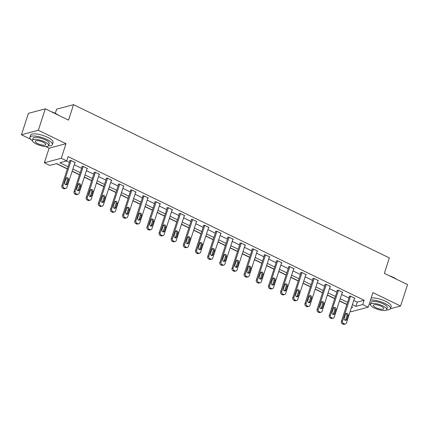 <?xml version="1.0" encoding="UTF-8"?>
<svg xmlns="http://www.w3.org/2000/svg" width="429" height="429" viewBox="0 0 429 429"><rect width="100%" height="100%" fill="white"/><g stroke="black" fill="none" stroke-linecap="round" stroke-linejoin="round"><path stroke-width="0.64" d="M67.391 168.79L56.671 163.588L49.823 165.417L44.369 162.768L61.261 158.263L66.715 160.907L59.867 162.736L68.066 166.715M45.603 146.493L49.104 148.193L44.369 162.768M49.104 148.193L65.996 143.688L38.342 130.266L45.302 108.832L28.416 113.336L21.45 134.776L30.631 139.227M55.282 113.358L56.644 109.17L73.536 104.665L389.35 257.904L384.336 273.337L407.55 284.599L400.584 306.033L372.93 292.616L368.195 307.191L351.303 311.701L350.257 311.191M56.424 163.653L67.337 168.951M72.136 171.278L79.494 174.85M84.288 177.177L91.645 180.743M96.439 183.07L103.797 186.642M108.591 188.969L115.948 192.541M120.747 194.863L128.105 198.434M132.899 200.761L140.256 204.333M145.05 206.66L152.408 210.226M157.202 212.553L164.559 216.125M169.358 218.452L176.716 222.024M181.51 224.351L188.867 227.917M193.661 230.244L201.019 233.816M205.813 236.143L213.17 239.709M217.97 242.036L225.327 245.608M230.121 247.935L237.478 251.507M242.272 253.834L249.63 257.4M254.424 259.727L261.781 263.299M266.581 265.626L273.938 269.197M278.732 271.519L286.089 275.091M290.883 277.418L298.241 280.99M303.035 283.317L310.392 286.883M315.192 289.21L322.549 292.782M327.343 295.109L334.7 298.681M339.495 301.008L346.852 304.574M38.342 130.266L21.45 134.776M390.428 308.746L400.584 306.033M353.769 300.38L357.287 302.086L364.135 300.257L68.104 156.623L66.715 160.907M66.463 160.977L69.46 162.43M74.255 164.752L81.612 168.324M86.406 170.651L93.763 174.222M98.557 176.55L105.915 180.116M110.714 182.443L118.072 186.014M122.866 188.342L130.223 191.913M135.017 194.24L142.374 197.807M147.168 200.134L154.526 203.705M159.325 206.033L166.683 209.599M171.477 211.926L178.834 215.497M183.628 217.825L190.985 221.396M195.78 223.724L203.137 227.29M207.936 229.617L215.294 233.188M220.088 235.516L227.445 239.087M232.239 241.409L239.597 244.98M244.391 247.308L251.748 250.879M256.547 253.207L263.905 256.773M268.699 259.1L276.056 262.671M280.85 264.999L288.208 268.57M293.002 270.897L300.359 274.463M305.158 276.791L312.516 280.362M317.31 282.69L324.667 286.256M329.461 288.583L336.819 292.154M341.613 294.482L348.97 298.053M354.408 298.402L354.901 298.268L350.23 295.999L349.088 296.305L349.479 296.493M342.256 292.503L342.75 292.374L338.079 290.106L336.937 290.412L337.323 290.599M330.105 286.61L330.598 286.475L325.922 284.207L324.785 284.513L325.171 284.7M317.953 280.711L318.447 280.577L313.771 278.308L312.628 278.614L313.02 278.807M305.797 274.812L306.295 274.683L301.619 272.415L300.477 272.721L300.868 272.908M293.645 268.919L294.138 268.785L289.468 266.516L288.326 266.822L288.712 267.01M281.494 263.02L281.987 262.891L277.311 260.623L276.174 260.923L276.56 261.116M269.342 257.127L269.836 256.992L265.16 254.724L264.017 255.03L264.409 255.217M257.185 251.228L257.684 251.094L253.008 248.825L251.866 249.131L252.257 249.319M245.034 245.329L245.527 245.2L240.857 242.932L239.714 243.238L240.101 243.425M232.883 239.436L233.376 239.302L228.7 237.033L227.563 237.339L227.949 237.527M220.731 233.537L221.225 233.408L216.548 231.14L215.406 231.44L215.798 231.633M208.574 227.638L209.073 227.509L204.397 225.241L203.255 225.547L203.646 225.734M196.423 221.745L196.916 221.611L192.246 219.342L191.103 219.648L191.49 219.836M184.272 215.846L184.765 215.717L180.089 213.449L178.952 213.755L179.338 213.942M172.12 209.953L172.614 209.819L167.937 207.55L166.795 207.856L167.187 208.044M159.969 204.054L160.462 203.92L155.786 201.657L154.644 201.957L155.035 202.15M147.812 198.155L148.305 198.026L143.635 195.758L142.492 196.064L142.884 196.251M135.661 192.262L136.154 192.128L131.478 189.859L130.341 190.165L130.727 190.353M123.509 186.363L124.002 186.234L119.326 183.966L118.184 184.266L118.576 184.459M111.358 180.47L111.851 180.336L107.175 178.067L106.033 178.373L106.424 178.561M99.201 174.571L99.694 174.437L95.023 172.168L93.881 172.474L94.273 172.662M87.049 168.672L87.543 168.543L82.867 166.275L81.73 166.581L82.116 166.768M74.898 162.779L75.391 162.645L70.715 160.376L69.573 160.682L69.965 160.87M65.996 143.688L61.261 158.263M364.135 300.257L362.741 304.547L368.195 307.191M45.302 108.832L68.522 120.099L73.536 104.665M351.431 307.561L352.697 307.223L351.7 306.74M346.905 304.413L339.548 300.847M334.754 298.52L327.397 294.948M322.597 292.621L315.24 289.049M310.446 286.722L303.089 283.156M298.294 280.829L290.937 277.257M286.143 274.93L278.786 271.359M273.986 269.037L266.629 265.465M261.835 263.138L254.477 259.566M249.683 257.239L242.326 253.673M237.532 251.346L230.175 247.774M225.375 245.447L218.018 241.876M213.224 239.548L205.866 235.982M201.072 233.655L193.715 230.083M188.921 227.756L181.564 224.19M176.764 221.863L169.407 218.291M164.613 215.964L157.255 212.393M152.461 210.065L145.104 206.499M140.31 204.172L132.952 200.6M128.153 198.273L120.796 194.702M116.002 192.38L108.644 188.808M103.85 186.481L96.493 182.91M91.699 180.582L84.341 177.016M79.542 174.689L72.185 171.117M352.375 304.665L355.893 306.37L362.741 304.547M72.86 169.042L80.218 172.614M85.012 174.941L92.369 178.507M97.168 180.834L104.526 184.406M109.32 186.733L116.677 190.299M121.471 192.626L128.829 196.198M133.623 198.525L140.98 202.097M145.78 204.424L153.137 207.99M157.931 210.317L165.288 213.889M170.082 216.216L177.44 219.787M182.234 222.109L189.591 225.681M194.391 228.008L201.748 231.58M206.542 233.907L213.899 237.473M218.693 239.8L226.051 243.372M230.845 245.699L238.202 249.27M243.002 251.598L250.359 255.164M255.153 257.491L262.51 261.063M267.305 263.39L274.662 266.956M279.456 269.283L286.813 272.855M291.613 275.182L298.97 278.753M303.764 281.081L311.122 284.647M315.916 286.974L323.273 290.546M328.067 292.873L335.424 296.444M340.224 298.766L347.581 302.338M357.287 302.086L355.893 306.37M354.515 298.08L346.428 322.962A1.888 1.636 75.1 0 1 344.315 323.922L343.532 323.541A1.888 1.636 75.1 0 1 342.535 321.074L350.616 296.192M349.581 296.176L341.393 321.375L342.535 321.074M346.729 319.535A1.512 1.308 -104.9 0 1 344.24 318.323L345.576 314.21A1.512 1.308 -104.9 0 1 348.069 315.422L346.729 319.535L345.592 319.841A1.512 1.308 -104.9 0 1 345.265 320.388M345.903 313.663A1.512 1.308 -104.9 0 1 346.927 315.723L345.592 319.841M345.361 324.034L344.219 324.335A1.888 1.636 -104.9 0 1 343.173 324.227L342.396 323.847A1.888 1.636 -104.9 0 1 341.393 321.375M389.237 275.713A11.529 3.453 18 0 1 393.296 277.365A11.529 3.453 18 0 1 396.509 279.241M395.506 278.759A11.814 3.539 -162 0 0 393.35 277.584A11.814 3.539 -162 0 0 390.862 276.501M386.438 309.963A11.814 3.539 -162 0 0 390.465 308.649A11.814 3.539 -162 0 0 384.936 303.48A11.814 3.539 -162 0 0 370.5 300.096M390.465 308.649L391.157 306.51A11.814 3.539 -162 0 0 385.633 301.335A11.814 3.539 -162 0 0 371.198 297.951M370.5 304.343L371.144 302.375A8.505 2.547 18 0 1 383.338 303.904A8.505 2.547 18 0 1 387.317 307.631L386.679 309.599A8.505 2.547 -162 0 0 382.695 305.877A8.505 2.547 -162 0 0 370.5 304.343A8.505 2.547 -162 0 0 374.479 308.07A8.505 2.547 -162 0 0 386.679 309.599M381.236 306.268A5.48 1.641 -162 0 0 373.375 305.282A5.48 1.641 -162 0 0 375.943 307.679A5.48 1.641 -162 0 0 383.799 308.666A5.48 1.641 -162 0 0 381.236 306.268M369.283 303.839A11.814 3.539 -162 0 0 370.479 304.778M51.142 111.663A11.529 3.453 18 0 1 55.202 113.315A11.529 3.453 18 0 1 58.414 115.192M57.411 114.709A11.814 3.539 -162 0 0 55.255 113.535A11.814 3.539 -162 0 0 52.767 112.452M48.343 145.914A11.814 3.539 -162 0 0 52.37 144.6A11.814 3.539 -162 0 0 46.841 139.43A11.814 3.539 -162 0 0 29.901 137.301A11.814 3.539 -162 0 0 32.384 140.728M52.37 144.6L53.062 142.46A11.814 3.539 -162 0 0 47.539 137.285A11.814 3.539 -162 0 0 30.598 135.156L29.901 137.301M32.406 140.294L33.044 138.326A8.505 2.547 18 0 1 45.243 139.854A8.505 2.547 18 0 1 49.222 143.581L48.579 145.554A8.505 2.547 -162 0 0 44.6 141.827A8.505 2.547 -162 0 0 32.406 140.294A8.505 2.547 -162 0 0 36.385 144.021A8.505 2.547 -162 0 0 48.579 145.554M43.141 142.219A5.48 1.641 -162 0 0 35.28 141.232A5.48 1.641 -162 0 0 37.843 143.629A5.48 1.641 -162 0 0 45.705 144.616A5.48 1.641 -162 0 0 43.141 142.219M39.699 110.328A11.529 3.453 18 0 1 40.621 110.081M342.363 292.181L334.277 317.063A1.888 1.636 75.1 0 1 332.164 318.023L331.381 317.648A1.888 1.636 75.1 0 1 330.384 315.176L338.465 290.294M337.43 290.277L329.241 315.481L330.384 315.176M334.577 313.637A1.512 1.308 -104.9 0 1 332.084 312.43L333.424 308.312A1.512 1.308 -104.9 0 1 335.918 309.524L334.577 313.637L333.435 313.942A1.512 1.308 -104.9 0 1 333.108 314.489M333.751 307.765A1.512 1.308 -104.9 0 1 334.776 309.829L333.435 313.942M333.204 318.136L332.062 318.441A1.888 1.636 -104.9 0 1 331.022 318.329L330.239 317.953A1.888 1.636 -104.9 0 1 329.241 315.481M330.207 286.288L322.125 311.17A1.888 1.636 75.1 0 1 320.007 312.13L319.23 311.749A1.888 1.636 75.1 0 1 318.227 309.277L326.313 284.395M325.279 284.379L317.09 309.582L318.227 309.277M322.426 307.743A1.512 1.308 -104.9 0 1 319.932 306.531L321.267 302.418A1.512 1.308 -104.9 0 1 323.761 303.625L322.426 307.743L321.283 308.049A1.512 1.308 -104.9 0 1 320.956 308.596M321.6 301.871A1.512 1.308 -104.9 0 1 322.624 303.93L321.283 308.049M321.053 312.237L319.911 312.543A1.888 1.636 -104.9 0 1 318.865 312.43L318.087 312.055A1.888 1.636 -104.9 0 1 317.09 309.582M318.055 280.389L309.969 305.271A1.888 1.636 75.1 0 1 307.856 306.231L307.078 305.856A1.888 1.636 75.1 0 1 306.075 303.383L314.162 278.501M313.122 278.485L304.933 303.689L306.075 303.383M310.274 301.844A1.512 1.308 -104.9 0 1 307.781 300.638L309.116 296.519A1.512 1.308 -104.9 0 1 311.61 297.731L310.274 301.844L309.132 302.15A1.512 1.308 -104.9 0 1 308.805 302.697M309.443 295.972A1.512 1.308 -104.9 0 1 310.467 298.032L309.132 302.15M308.901 306.344L307.759 306.649A1.888 1.636 -104.9 0 1 306.714 306.537L305.936 306.156A1.888 1.636 -104.9 0 1 304.933 303.689M305.904 274.496L297.817 299.378A1.888 1.636 75.1 0 1 295.704 300.332L294.927 299.957A1.888 1.636 75.1 0 1 293.924 297.485L302.011 272.603M300.97 272.587L292.782 297.79L293.924 297.485M298.123 295.951A1.512 1.308 -104.9 0 1 295.629 294.739L296.965 290.626A1.512 1.308 -104.9 0 1 299.458 291.833L298.123 295.951L296.981 296.251A1.512 1.308 -104.9 0 1 296.654 296.798M297.292 290.079A1.512 1.308 -104.9 0 1 298.316 292.138L296.981 296.251M296.75 300.445L295.608 300.75A1.888 1.636 -104.9 0 1 294.562 300.638L293.785 300.262A1.888 1.636 -104.9 0 1 292.782 297.79M293.752 268.597L285.666 293.479A1.888 1.636 75.1 0 1 283.553 294.439L282.77 294.058A1.888 1.636 75.1 0 1 281.773 291.591L289.854 266.709M288.819 266.688L280.63 291.892L281.773 291.591M285.966 290.052A1.512 1.308 -104.9 0 1 283.472 288.84L284.813 284.727A1.512 1.308 -104.9 0 1 287.307 285.934L285.966 290.052L284.824 290.358A1.512 1.308 -104.9 0 1 284.497 290.905M285.14 284.18A1.512 1.308 -104.9 0 1 286.164 286.24L284.824 290.358M284.593 294.551L283.451 294.852A1.888 1.636 -104.9 0 1 282.411 294.744L281.628 294.364A1.888 1.636 -104.9 0 1 280.63 291.892M281.596 262.698L273.514 287.58A1.888 1.636 75.1 0 1 271.396 288.54L270.619 288.165A1.888 1.636 75.1 0 1 269.616 285.693L277.702 260.811M276.667 260.794L268.479 285.998L269.616 285.693M273.815 284.154A1.512 1.308 -104.9 0 1 271.321 282.947L272.662 278.829A1.512 1.308 -104.9 0 1 275.15 280.04L273.815 284.154L272.672 284.459A1.512 1.308 -104.9 0 1 272.345 285.006M272.989 278.282A1.512 1.308 -104.9 0 1 274.013 280.346L272.672 284.459M272.442 288.653L271.3 288.958A1.888 1.636 -104.9 0 1 270.254 288.846L269.476 288.465A1.888 1.636 -104.9 0 1 268.479 285.998M269.444 256.805L261.358 281.687A1.888 1.636 75.1 0 1 259.245 282.647L258.467 282.266A1.888 1.636 75.1 0 1 257.464 279.794L265.551 254.912M264.511 254.896L256.322 280.099L257.464 279.794M261.663 278.26A1.512 1.308 -104.9 0 1 259.17 277.048L260.505 272.935A1.512 1.308 -104.9 0 1 262.998 274.142L261.663 278.26L260.521 278.56A1.512 1.308 -104.9 0 1 260.194 279.107M260.832 272.388A1.512 1.308 -104.9 0 1 261.856 274.447L260.521 278.56M260.29 282.754L259.148 283.06A1.888 1.636 -104.9 0 1 258.102 282.947L257.325 282.572A1.888 1.636 -104.9 0 1 256.322 280.099M257.293 250.906L249.206 275.788A1.888 1.636 75.1 0 1 247.093 276.748L246.316 276.367A1.888 1.636 75.1 0 1 245.313 273.9L253.4 249.018M252.359 249.002L244.171 274.201L245.313 273.9M249.512 272.361A1.512 1.308 -104.9 0 1 247.018 271.155L248.353 267.036A1.512 1.308 -104.9 0 1 250.847 268.248L249.512 272.361L248.37 272.667A1.512 1.308 -104.9 0 1 248.042 273.214M248.681 266.489A1.512 1.308 -104.9 0 1 249.705 268.549L248.37 272.667M248.139 276.861L246.997 277.161A1.888 1.636 -104.9 0 1 245.951 277.054L245.173 276.673A1.888 1.636 -104.9 0 1 244.171 274.201M245.141 245.007L237.055 269.895A1.888 1.636 75.1 0 1 234.942 270.849L234.159 270.474A1.888 1.636 75.1 0 1 233.162 268.002L241.243 243.12M240.208 243.104L232.019 268.307L233.162 268.002M237.355 266.463A1.512 1.308 -104.9 0 1 234.861 265.256L236.202 261.138A1.512 1.308 -104.9 0 1 238.696 262.35L237.355 266.463L236.213 266.768A1.512 1.308 -104.9 0 1 235.886 267.315M236.529 260.591A1.512 1.308 -104.9 0 1 237.553 262.655L236.213 266.768M235.982 270.962L234.84 271.267A1.888 1.636 -104.9 0 1 233.8 271.155L233.017 270.779A1.888 1.636 -104.9 0 1 232.019 268.307M232.985 239.114L224.903 263.996A1.888 1.636 75.1 0 1 222.785 264.956L222.007 264.575A1.888 1.636 75.1 0 1 221.005 262.103L229.091 237.221M228.056 237.205L219.868 262.409L221.005 262.103M225.204 260.569A1.512 1.308 -104.9 0 1 222.71 259.357L224.051 255.244A1.512 1.308 -104.9 0 1 226.539 256.451L225.204 260.569L224.061 260.875A1.512 1.308 -104.9 0 1 223.734 261.422M224.378 254.697A1.512 1.308 -104.9 0 1 225.402 256.757L224.061 260.875M223.831 265.063L222.689 265.369A1.888 1.636 -104.9 0 1 221.643 265.261L220.865 264.881A1.888 1.636 -104.9 0 1 219.868 262.409M220.833 233.215L212.752 258.097A1.888 1.636 75.1 0 1 210.634 259.057L209.856 258.682A1.888 1.636 75.1 0 1 208.853 256.21L216.94 231.328M215.9 231.311L207.711 256.515L208.853 256.21M213.052 254.67A1.512 1.308 -104.9 0 1 210.559 253.464L211.894 249.346A1.512 1.308 -104.9 0 1 214.387 250.557L213.052 254.67L211.91 254.976A1.512 1.308 -104.9 0 1 211.583 255.523M212.221 248.799A1.512 1.308 -104.9 0 1 213.245 250.863L211.91 254.976M211.679 259.17L210.537 259.475A1.888 1.636 -104.9 0 1 209.491 259.363L208.714 258.982A1.888 1.636 -104.9 0 1 207.711 256.515M208.682 227.322L200.595 252.204A1.888 1.636 75.1 0 1 198.482 253.158L197.705 252.783A1.888 1.636 75.1 0 1 196.702 250.311L204.789 225.429M203.748 225.413L195.56 250.616L196.702 250.311M200.901 248.777A1.512 1.308 -104.9 0 1 198.407 247.565L199.742 243.452A1.512 1.308 -104.9 0 1 202.236 244.659L200.901 248.777L199.758 249.077A1.512 1.308 -104.9 0 1 199.431 249.624M200.07 242.905A1.512 1.308 -104.9 0 1 201.094 244.964L199.758 249.077M199.528 253.271L198.386 253.577A1.888 1.636 -104.9 0 1 197.34 253.464L196.562 253.089A1.888 1.636 -104.9 0 1 195.56 250.616M196.53 221.423L188.444 246.305A1.888 1.636 75.1 0 1 186.331 247.265L185.548 246.884A1.888 1.636 75.1 0 1 184.55 244.417L192.632 219.535M191.597 219.519L183.408 244.718L184.55 244.417M188.744 242.878A1.512 1.308 -104.9 0 1 186.25 241.666L187.591 237.553A1.512 1.308 -104.9 0 1 190.085 238.765L188.744 242.878L187.602 243.184A1.512 1.308 -104.9 0 1 187.275 243.731M187.918 237.006A1.512 1.308 -104.9 0 1 188.942 239.066L187.602 243.184M187.371 247.377L186.234 247.678A1.888 1.636 -104.9 0 1 185.189 247.571L184.406 247.19A1.888 1.636 -104.9 0 1 183.408 244.718M184.373 215.524L176.292 240.406A1.888 1.636 75.1 0 1 174.174 241.366L173.396 240.991A1.888 1.636 75.1 0 1 172.394 238.519L180.48 213.637M179.445 213.621L171.257 238.824L172.394 238.519M176.592 236.98A1.512 1.308 -104.9 0 1 174.099 235.773L175.44 231.655A1.512 1.308 -104.9 0 1 177.928 232.867L176.592 236.98L175.45 237.285A1.512 1.308 -104.9 0 1 175.123 237.832M175.767 231.108A1.512 1.308 -104.9 0 1 176.791 233.172L175.45 237.285M175.22 241.479L174.077 241.784A1.888 1.636 -104.9 0 1 173.037 241.672L172.254 241.296A1.888 1.636 -104.9 0 1 171.257 238.824M172.222 209.631L164.141 234.513A1.888 1.636 75.1 0 1 162.023 235.473L161.245 235.092A1.888 1.636 75.1 0 1 160.242 232.62L168.329 207.738M167.289 207.722L159.1 232.926L160.242 232.62M164.441 231.086A1.512 1.308 -104.9 0 1 161.947 229.874L163.283 225.761A1.512 1.308 -104.9 0 1 165.776 226.968L164.441 231.086L163.299 231.392A1.512 1.308 -104.9 0 1 162.972 231.939M163.61 225.214A1.512 1.308 -104.9 0 1 164.634 227.273L163.299 231.392M163.068 235.58L161.926 235.886A1.888 1.636 -104.9 0 1 160.88 235.773L160.103 235.398A1.888 1.636 -104.9 0 1 159.1 232.926M160.071 203.732L151.984 228.614A1.888 1.636 75.1 0 1 149.871 229.574L149.094 229.199A1.888 1.636 75.1 0 1 148.091 226.727L156.177 201.844M155.137 201.828L146.949 227.032L148.091 226.727M152.29 225.187A1.512 1.308 -104.9 0 1 149.796 223.981L151.131 219.863A1.512 1.308 -104.9 0 1 153.625 221.074L152.29 225.187L151.147 225.493A1.512 1.308 -104.9 0 1 150.82 226.04M151.458 219.316A1.512 1.308 -104.9 0 1 152.483 221.375L151.147 225.493M150.917 229.687L149.775 229.992A1.888 1.636 -104.9 0 1 148.729 229.88L147.951 229.499A1.888 1.636 -104.9 0 1 146.949 227.032M147.919 197.839L139.833 222.721A1.888 1.636 75.1 0 1 137.72 223.675L136.937 223.3A1.888 1.636 75.1 0 1 135.939 220.828L144.021 195.946M142.986 195.93L134.797 221.133L135.939 220.828M140.133 219.294A1.512 1.308 -104.9 0 1 137.639 218.082L138.98 213.969A1.512 1.308 -104.9 0 1 141.473 215.176L140.133 219.294L138.996 219.594A1.512 1.308 -104.9 0 1 138.664 220.141M139.307 213.422A1.512 1.308 -104.9 0 1 140.331 215.481L138.996 219.594M138.76 223.788L137.623 224.094A1.888 1.636 -104.9 0 1 136.578 223.981L135.8 223.606A1.888 1.636 -104.9 0 1 134.797 221.133M135.762 191.94L127.681 216.822A1.888 1.636 75.1 0 1 125.563 217.782L124.785 217.401A1.888 1.636 75.1 0 1 123.783 214.934L131.869 190.052M130.834 190.031L122.646 215.235L123.783 214.934M127.981 213.395A1.512 1.308 -104.9 0 1 125.488 212.183L126.828 208.07A1.512 1.308 -104.9 0 1 129.317 209.277L127.981 213.395L126.839 213.701A1.512 1.308 -104.9 0 1 126.512 214.248M127.156 207.523A1.512 1.308 -104.9 0 1 128.18 209.583L126.839 213.701M126.609 217.894L125.466 218.195A1.888 1.636 -104.9 0 1 124.426 218.088L123.643 217.707A1.888 1.636 -104.9 0 1 122.646 215.235M123.611 186.041L115.53 210.923A1.888 1.636 75.1 0 1 113.412 211.883L112.634 211.508A1.888 1.636 75.1 0 1 111.631 209.036L119.718 184.154M118.677 184.138L110.489 209.341L111.631 209.036M115.83 207.497A1.512 1.308 -104.9 0 1 113.336 206.29L114.672 202.172A1.512 1.308 -104.9 0 1 117.165 203.384L115.83 207.497L114.688 207.802A1.512 1.308 -104.9 0 1 114.361 208.349M115.004 201.625A1.512 1.308 -104.9 0 1 116.023 203.689L114.688 207.802M114.457 211.996L113.315 212.301A1.888 1.636 -104.9 0 1 112.269 212.189L111.492 211.808A1.888 1.636 -104.9 0 1 110.489 209.341M111.46 180.148L103.373 205.03A1.888 1.636 75.1 0 1 101.26 205.99L100.483 205.609A1.888 1.636 75.1 0 1 99.48 203.137L107.566 178.255M106.526 178.239L98.338 203.443L99.48 203.137M103.679 201.603A1.512 1.308 -104.9 0 1 101.185 200.391L102.52 196.278A1.512 1.308 -104.9 0 1 105.014 197.485L103.679 201.603L102.536 201.909A1.512 1.308 -104.9 0 1 102.209 202.45M102.847 195.731A1.512 1.308 -104.9 0 1 103.872 197.79L102.536 201.909M102.306 206.097L101.164 206.403A1.888 1.636 -104.9 0 1 100.118 206.29L99.34 205.915A1.888 1.636 -104.9 0 1 98.338 203.443M99.308 174.249L91.221 199.131A1.888 1.636 75.1 0 1 89.109 200.091L88.326 199.71A1.888 1.636 75.1 0 1 87.328 197.243L95.41 172.361M94.375 172.345L86.186 197.544L87.328 197.243M91.522 195.704A1.512 1.308 -104.9 0 1 89.028 194.498L90.369 190.379A1.512 1.308 -104.9 0 1 92.862 191.591L91.522 195.704L90.385 196.01A1.512 1.308 -104.9 0 1 90.052 196.557M90.696 189.833A1.512 1.308 -104.9 0 1 91.72 191.892L90.385 196.01M90.149 200.204L89.012 200.504A1.888 1.636 -104.9 0 1 87.966 200.397L87.189 200.016A1.888 1.636 -104.9 0 1 86.186 197.544M87.151 168.356L79.07 193.238A1.888 1.636 75.1 0 1 76.952 194.192L76.174 193.817A1.888 1.636 75.1 0 1 75.172 191.345L83.258 166.463M82.223 166.447L74.035 191.65L75.172 191.345M79.37 189.806A1.512 1.308 -104.9 0 1 76.877 188.599L78.217 184.481A1.512 1.308 -104.9 0 1 80.706 185.693L79.37 189.806L78.228 190.111A1.512 1.308 -104.9 0 1 77.901 190.658M78.545 183.939A1.512 1.308 -104.9 0 1 79.569 185.998L78.228 190.111M77.998 194.305L76.855 194.61A1.888 1.636 -104.9 0 1 75.815 194.498L75.032 194.123A1.888 1.636 -104.9 0 1 74.035 191.65M75 162.457L66.919 187.339A1.888 1.636 75.1 0 1 64.8 188.299L64.023 187.918A1.888 1.636 75.1 0 1 63.02 185.446L71.107 160.564M70.066 160.548L61.878 185.752L63.02 185.446M67.219 183.912A1.512 1.308 -104.9 0 1 64.725 182.7L66.061 178.587A1.512 1.308 -104.9 0 1 68.554 179.794L67.219 183.912L66.077 184.218A1.512 1.308 -104.9 0 1 65.75 184.765M66.393 178.04A1.512 1.308 -104.9 0 1 67.412 180.1L66.077 184.218M65.846 188.406L64.704 188.712A1.888 1.636 -104.9 0 1 63.658 188.604L62.881 188.224A1.888 1.636 -104.9 0 1 61.878 185.752M343.173 324.227L344.315 323.922M342.396 323.847L343.532 323.541M348.069 315.422L346.927 315.723M331.022 318.329L332.164 318.023M330.239 317.953L331.381 317.648M335.918 309.524L334.776 309.829M318.865 312.43L320.007 312.13M318.087 312.055L319.23 311.749M323.761 303.625L322.624 303.93M306.714 306.537L307.856 306.231M305.936 306.156L307.078 305.856M311.61 297.731L310.467 298.032M294.562 300.638L295.704 300.332M293.785 300.262L294.927 299.957M299.458 291.833L298.316 292.138M282.411 294.744L283.553 294.439M281.628 294.364L282.77 294.058M287.307 285.934L286.164 286.24M270.254 288.846L271.396 288.54M269.476 288.465L270.619 288.165M275.15 280.04L274.013 280.346M258.102 282.947L259.245 282.647M257.325 282.572L258.467 282.266M262.998 274.142L261.856 274.447M245.951 277.054L247.093 276.748M245.173 276.673L246.316 276.367M250.847 268.248L249.705 268.549M233.8 271.155L234.942 270.849M233.017 270.779L234.159 270.474M238.696 262.35L237.553 262.655M221.643 265.261L222.785 264.956M220.865 264.881L222.007 264.575M226.539 256.451L225.402 256.757M209.491 259.363L210.634 259.057M208.714 258.982L209.856 258.682M214.387 250.557L213.245 250.863M197.34 253.464L198.482 253.158M196.562 253.089L197.705 252.783M202.236 244.659L201.094 244.964M185.189 247.571L186.331 247.265M184.406 247.19L185.548 246.884M190.085 238.765L188.942 239.066M173.037 241.672L174.174 241.366M172.254 241.296L173.396 240.991M177.928 232.867L176.791 233.172M160.88 235.773L162.023 235.473M160.103 235.398L161.245 235.092M165.776 226.968L164.634 227.273M148.729 229.88L149.871 229.574M147.951 229.499L149.094 229.199M153.625 221.074L152.483 221.375M136.578 223.981L137.72 223.675M135.8 223.606L136.937 223.3M141.473 215.176L140.331 215.481M124.426 218.088L125.563 217.782M123.643 217.707L124.785 217.401M129.317 209.277L128.18 209.583M112.269 212.189L113.412 211.883M111.492 211.808L112.634 211.508M117.165 203.384L116.023 203.689M100.118 206.29L101.26 205.99M99.34 205.915L100.483 205.609M105.014 197.485L103.872 197.79M87.966 200.397L89.109 200.091M87.189 200.016L88.326 199.71M92.862 191.591L91.72 191.892M75.815 194.498L76.952 194.192M75.032 194.123L76.174 193.817M80.706 185.693L79.569 185.998M63.658 188.604L64.8 188.299M62.881 188.224L64.023 187.918M68.554 179.794L67.412 180.1"/></g></svg>
